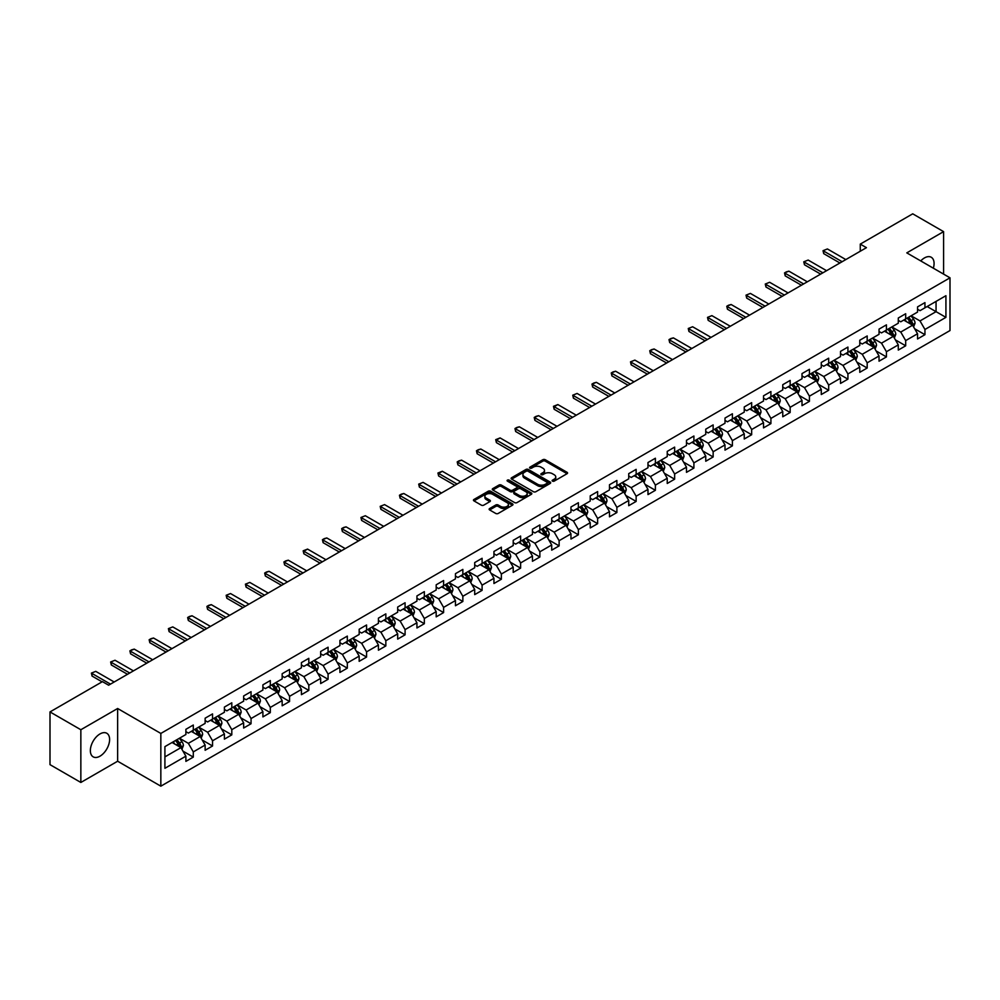 <?xml version="1.0" encoding="UTF-8"?>
<svg xmlns="http://www.w3.org/2000/svg" width="1000" height="1000" viewBox="0 0 1000 1000"><rect width="100%" height="100%" fill="white"/><g stroke="black" fill="none" stroke-linecap="round" stroke-linejoin="round"><path stroke-width="1.5" d="M552.487 481.138A1.2 0.688 0 0 0 554.188 481.138L567.062 473.7A1.713 0.988 0 0 0 567.562 473A1.713 0.988 0 0 0 567.062 472.312L545.25 459.712A1.713 0.988 0 0 0 542.825 459.712L529.95 467.15A1.2 0.688 0 0 0 531.65 468.125L533.312 467.163A5.487 3.162 0 0 1 541.075 467.163L542.888 468.212A5.487 3.162 0 0 1 544.5 470.45A5.487 3.162 0 0 1 542.888 472.688L541.225 473.65A1.2 0.688 0 0 0 542.925 474.637L544.587 473.675A5.487 3.162 0 0 1 552.337 473.675L554.15 474.725A5.487 3.162 0 0 1 555.763 476.962A5.487 3.162 0 0 1 554.15 479.2L552.487 480.163A1.2 0.688 0 0 0 552.487 481.138L552.487 480.163M99.987 756.175A13.613 7.862 120 0 0 108.875 744.175A13.613 7.862 120 0 0 106.788 733.263A13.613 7.862 120 0 0 99.987 733.938A13.613 7.862 120 0 0 91.088 745.938A13.613 7.862 120 0 0 93.175 756.85A13.613 7.862 120 0 0 99.987 756.175M933.337 268.2A13.613 7.862 120 0 0 931.263 257.262A13.613 7.862 120 0 0 924.45 257.938A13.613 7.862 120 0 0 920.75 260.925M489.65 508.537A1.713 0.988 0 0 0 489.137 509.237A1.713 0.988 0 0 0 489.65 509.938L495.763 513.462A1.713 0.988 0 0 0 498.188 513.462L512.475 505.213A1.713 0.988 0 0 0 512.987 504.513A1.713 0.988 0 0 0 512.475 503.812L490.675 491.225A1.713 0.988 0 0 0 488.25 491.225L473.95 499.475A1.713 0.988 0 0 0 473.45 500.175A1.713 0.988 0 0 0 473.95 500.875L481.35 505.15A1.713 0.988 0 0 0 483.762 505.15L489.888 501.613A1.713 0.988 0 0 0 490.387 500.913A1.713 0.988 0 0 0 489.888 500.213L486.225 498.1A4.588 2.65 0 0 1 484.875 496.225A4.588 2.65 0 0 1 487.713 493.787A4.588 2.65 0 0 1 492.7 494.363L507.062 502.65A4.588 2.65 0 0 1 508.4 504.513A4.588 2.65 0 0 1 505.575 506.962A4.588 2.65 0 0 1 500.575 506.388L498.188 505A1.713 0.988 0 0 0 495.763 505L489.65 508.537L489.65 509.938M117.638 708.5L80.85 729.737L50 711.925L50 764.65L80.85 782.463L117.638 761.225L160.837 786.175L160.837 733.438L117.638 708.5L117.638 761.225M943.587 274.113L943.587 231.637L906.8 252.875L950 277.812L160.837 733.438M943.587 231.637L912.725 213.825L860.275 244.112L860.275 251.238M50 711.925L102.45 681.637L108.625 685.2L866.438 247.675L860.275 244.112M533.438 491.712A1.713 0.988 0 0 0 535.862 491.712L550.163 483.462A1.713 0.988 0 0 0 550.662 482.762A1.713 0.988 0 0 0 550.163 482.062L528.35 469.475A1.713 0.988 0 0 0 525.925 469.475L511.637 477.725A1.713 0.988 0 0 0 511.125 478.425A1.713 0.988 0 0 0 511.637 479.125L533.438 491.712M507.938 481.4A1.2 0.688 0 0 1 509.15 481.562L509.15 480.138L531.325 492.938A1.713 0.988 0 0 1 531.825 493.638A1.713 0.988 0 0 1 531.325 494.338L517.025 502.587A1.713 0.988 0 0 1 514.6 502.587L492.8 490L498.913 486.5L498.913 485.075L492.8 488.6A1.713 0.988 0 0 0 492.287 489.3A1.713 0.988 0 0 0 492.8 490L492.8 488.6M498.913 486.5A1.713 0.988 0 0 1 501.337 486.5L501.337 485.075A1.713 0.988 0 0 0 498.913 485.075M501.337 485.075L510.175 490.175A1.713 0.988 0 0 0 512.6 490.175L516.663 487.837A1.713 0.988 0 0 0 517.163 487.137A1.713 0.988 0 0 0 516.663 486.438L507.45 481.125A1.2 0.688 0 0 1 509.15 480.138M160.837 786.175L950 330.55L950 277.812M182.987 751.15L193.3 757.1L193.3 751.9L205.138 745.05L205.138 750.263L212.55 745.987L212.55 740.775L224.4 733.938L224.4 739.137L231.8 734.862L231.8 729.663L243.65 722.825L243.65 728.025L251.05 723.75L251.05 718.55L262.9 711.712L262.9 716.912L270.312 712.638L270.312 707.425L282.162 700.588L282.162 705.788L289.562 701.513L289.562 696.312L301.413 689.475L301.413 694.675L308.812 690.4L308.812 685.2L320.662 678.363L320.662 683.562L328.075 679.287L328.075 674.087L339.925 667.237L339.925 672.438L347.325 668.162L347.325 662.962L359.175 656.125L359.175 661.325L366.575 657.05L366.575 651.85L378.425 645.013L378.425 650.212L385.838 645.938L385.838 640.738L397.688 633.888L397.688 639.1L405.087 634.825L405.087 629.612L416.938 622.775L416.938 627.975L424.338 623.7L424.338 618.5L436.188 611.663L436.188 616.862L443.6 612.587L443.6 607.388L455.45 600.55L455.45 605.75L462.85 601.475L462.85 596.275L474.7 589.425L474.7 594.625L482.1 590.35L482.1 585.15L493.95 578.312L493.95 583.513L501.362 579.237L501.362 574.038L513.212 567.2L513.212 572.4L520.612 568.125L520.612 562.925L532.463 556.075L532.463 561.287L539.862 557.013L539.862 551.8L551.712 544.963L551.712 550.163L559.125 545.887L559.125 540.688L570.962 533.85L570.962 539.05L578.375 534.775L578.375 529.575L590.225 522.737L590.225 527.938L597.625 523.663L597.625 518.45L609.475 511.613L609.475 516.812L616.888 512.537L616.888 507.337L628.725 500.5L628.725 505.7L636.138 501.425L636.138 496.225L647.987 489.387L647.987 494.588L655.387 490.312L655.387 485.112L667.237 478.263L667.237 483.462L674.638 479.188L674.638 473.988L686.488 467.15L686.488 472.35L693.9 468.075L693.9 462.875L705.75 456.037L705.75 461.238L713.15 456.962L713.15 451.763L725 444.913L725 450.125L732.4 445.85L732.4 440.637L744.25 433.8L744.25 439L751.663 434.725L751.663 429.525L763.512 422.688L763.512 427.887L770.913 423.612L770.913 418.413L782.763 411.575L782.763 416.775L790.163 412.5L790.163 407.3L802.013 400.45L802.013 405.65L809.425 401.375L809.425 396.175L821.275 389.338L821.275 394.538L828.675 390.262L828.675 385.062L840.525 378.225L840.525 383.425L847.925 379.15L847.925 373.95L859.775 367.1L859.775 372.312L867.188 368.025L867.188 362.825L879.038 355.988L879.038 361.188L886.438 356.912L886.438 351.712L898.288 344.875L898.288 350.075L905.688 345.8L905.688 340.6L917.537 333.75L917.537 338.963L924.95 334.688L924.95 329.475L945.925 317.362L945.925 295.7L936.05 301.4L936.05 311.663L945.925 317.362M193.3 757.1L185.888 761.375L185.888 756.175L164.913 768.288L164.913 746.625L185.888 734.513L185.888 729.312L193.3 725.025L193.3 730.238L205.138 723.388L205.138 718.188L212.55 713.913L212.55 719.112L224.4 712.275L224.4 707.075L231.8 702.8L231.8 708L243.65 701.162L243.65 695.962L251.05 691.688L251.05 696.888L262.9 690.05L262.9 684.837L270.312 680.562L270.312 685.763L282.162 678.925L282.162 673.725L289.562 669.45L289.562 674.65L301.413 667.812L301.413 662.613L308.812 658.337L308.812 663.538L320.662 656.7L320.662 651.488L328.075 647.212L328.075 652.425L339.925 645.575L339.925 640.375L347.325 636.1L347.325 641.3L359.175 634.462L359.175 629.263L366.575 624.987L366.575 630.188L378.425 623.35L378.425 618.15L385.838 613.875L385.838 619.075L397.688 612.225L397.688 607.025L405.087 602.75L405.087 607.95L416.938 601.112L416.938 595.913L424.338 591.638L424.338 596.838L436.188 590L436.188 584.8L443.6 580.525L443.6 585.725L455.45 578.888L455.45 573.675L462.85 569.4L462.85 574.612L474.7 567.762L474.7 562.562L482.1 558.288L482.1 563.488L493.95 556.65L493.95 551.45L501.362 547.175L501.362 552.375L513.212 545.538L513.212 540.337L520.612 536.05L520.612 541.263L532.463 534.412L532.463 529.212L539.862 524.938L539.862 530.138L551.712 523.3L551.712 518.1L559.125 513.825L559.125 519.025L570.962 512.188L570.962 506.987L578.375 502.713L578.375 507.912L590.225 501.062L590.225 495.863L597.625 491.587L597.625 496.788L609.475 489.95L609.475 484.75L616.888 480.475L616.888 485.675L628.725 478.837L628.725 473.638L636.138 469.363L636.138 474.562L647.987 467.725L647.987 462.512L655.387 458.237L655.387 463.45L667.237 456.6L667.237 451.4L674.638 447.125L674.638 452.325L686.488 445.487L686.488 440.288L693.9 436.012L693.9 441.213L705.75 434.375L705.75 429.175L713.15 424.9L713.15 430.1L725 423.25L725 418.05L732.4 413.775L732.4 418.975L744.25 412.137L744.25 406.938L751.663 402.663L751.663 407.863L763.512 401.025L763.512 395.825L770.913 391.55L770.913 396.75L782.763 389.913L782.763 384.7L790.163 380.425L790.163 385.637L802.013 378.787L802.013 373.587L809.425 369.312L809.425 374.513L821.275 367.675L821.275 362.475L828.675 358.2L828.675 363.4L840.525 356.562L840.525 351.362L847.925 347.075L847.925 352.287L859.775 345.438L859.775 340.238L867.188 335.962L867.188 341.163L879.038 334.325L879.038 329.125L886.438 324.85L886.438 330.05L898.288 323.212L898.288 318.012L905.688 313.738L905.688 318.938L917.537 312.087L917.537 306.887L924.95 302.613L924.95 307.812L945.925 295.7M191.325 731.375L200.2 736.5L188.363 743.35L179.475 738.213M185.888 731.663L188.363 733.088L193.3 730.238M188.363 743.35L193.3 751.9M200.2 736.5L205.138 745.05M210.575 720.263L219.462 725.387L207.613 732.225L198.725 727.1M205.138 720.537L207.613 721.963L212.55 719.112M207.613 732.225L212.55 740.775M219.462 725.387L224.4 733.938M229.825 709.137L238.713 714.275L226.863 721.112L217.975 715.987M224.4 709.425L226.863 710.85L231.8 708M226.863 721.112L231.8 729.663M238.713 714.275L243.65 722.825M249.075 698.025L257.962 703.15L246.125 710L237.237 704.862M243.65 698.312L246.125 699.737L251.05 696.888M246.125 710L251.05 718.55M257.962 703.15L262.9 711.712M268.337 686.912L277.225 692.038L265.375 698.875L256.488 693.75M262.9 687.188L265.375 688.612L270.312 685.763M265.375 698.875L270.312 707.425M277.225 692.038L282.162 700.588M287.587 675.788L296.475 680.925L284.625 687.763L275.738 682.638M282.162 676.075L284.625 677.5L289.562 674.65M284.625 687.763L289.562 696.312M296.475 680.925L301.413 689.475M306.837 664.675L315.725 669.812L303.875 676.65L295 671.513M301.413 664.963L303.875 666.388L308.812 663.538M303.875 676.65L308.812 685.2M315.725 669.812L320.662 678.363M326.1 653.562L334.988 658.688L323.137 665.537L314.25 660.4M320.662 653.85L323.137 655.275L328.075 652.425M323.137 665.537L328.075 674.087M334.988 658.688L339.925 667.237M345.35 642.45L354.237 647.575L342.388 654.412L333.5 649.287M339.925 642.725L342.388 644.15L347.325 641.3M342.388 654.412L347.325 662.962M354.237 647.575L359.175 656.125M364.6 631.325L373.488 636.462L361.637 643.3L352.75 638.162M359.175 631.613L361.637 633.038L366.575 630.188M361.637 643.3L366.575 651.85M373.488 636.462L378.425 645.013M383.862 620.212L392.75 625.337L380.9 632.188L372.013 627.05M378.425 620.5L380.9 621.925L385.838 619.075M380.9 632.188L385.838 640.738M392.75 625.337L397.688 633.888M403.113 609.1L412 614.225L400.15 621.062L391.262 615.938M397.688 609.375L400.15 610.8L405.087 607.95M400.15 621.062L405.087 629.612M412 614.225L416.938 622.775M422.362 597.975L431.25 603.112L419.4 609.95L410.513 604.825M416.938 598.263L419.4 599.688L424.338 596.838M419.4 609.95L424.338 618.5M431.25 603.112L436.188 611.663M441.625 586.862L450.513 591.987L438.663 598.837L429.775 593.7M436.188 587.15L438.663 588.575L443.6 585.725M438.663 598.837L443.6 607.388M450.513 591.987L455.45 600.55M460.875 575.75L469.762 580.875L457.912 587.712L449.025 582.587M455.45 576.038L457.912 577.463L462.85 574.612M457.912 587.712L462.85 596.275M469.762 580.875L474.7 589.425M480.125 564.625L489.012 569.763L477.163 576.6L468.275 571.475M474.7 564.913L477.163 566.337L482.1 563.488M477.163 576.6L482.1 585.15M489.012 569.763L493.95 578.312M499.387 553.513L508.275 558.65L496.425 565.487L487.537 560.35M493.95 553.8L496.425 555.225L501.362 552.375M496.425 565.487L501.362 574.038M508.275 558.65L513.212 567.2M518.638 542.4L527.525 547.525L515.675 554.375L506.788 549.237M513.212 542.688L515.675 544.113L520.612 541.263M515.675 554.375L520.612 562.925M527.525 547.525L532.463 556.075M537.888 531.287L546.775 536.413L534.925 543.25L526.038 538.125M532.463 531.562L534.925 532.987L539.862 530.138M534.925 543.25L539.862 551.8M546.775 536.413L551.712 544.963M557.15 520.163L566.038 525.3L554.188 532.137L545.3 527.013M551.712 520.45L554.188 521.875L559.125 519.025M554.188 532.137L559.125 540.688M566.038 525.3L570.962 533.85M576.4 509.05L585.288 514.175L573.438 521.025L564.55 515.887M570.962 509.338L573.438 510.763L578.375 507.912M573.438 521.025L578.375 529.575M585.288 514.175L590.225 522.737M595.65 497.938L604.538 503.062L592.688 509.9L583.8 504.775M590.225 498.212L592.688 499.637L597.625 496.788M592.688 509.9L597.625 518.45M604.538 503.062L609.475 511.613M614.913 486.812L623.787 491.95L611.95 498.787L603.062 493.663M609.475 487.1L611.95 488.525L616.888 485.675M611.95 498.787L616.888 507.337M623.787 491.95L628.725 500.5M634.163 475.7L643.05 480.838L631.2 487.675L622.312 482.537M628.725 475.988L631.2 477.413L636.138 474.562M631.2 487.675L636.138 496.225M643.05 480.838L647.987 489.387M653.413 464.588L662.3 469.712L650.45 476.562L641.562 471.425M647.987 464.875L650.45 466.3L655.387 463.45M650.45 476.562L655.387 485.112M662.3 469.712L667.237 478.263M672.663 453.475L681.55 458.6L669.712 465.438L660.825 460.312M667.237 453.75L669.712 455.175L674.638 452.325M669.712 465.438L674.638 473.988M681.55 458.6L686.488 467.15M691.925 442.35L700.812 447.488L688.962 454.325L680.075 449.188M686.488 442.638L688.962 444.062L693.9 441.213M688.962 454.325L693.9 462.875M700.812 447.488L705.75 456.037M711.175 431.238L720.062 436.362L708.213 443.212L699.325 438.075M705.75 431.525L708.213 432.95L713.15 430.1M708.213 443.212L713.15 451.763M720.062 436.362L725 444.913M730.425 420.125L739.312 425.25L727.463 432.088L718.587 426.962M725 420.4L727.463 421.825L732.4 418.975M727.463 432.088L732.4 440.637M739.312 425.25L744.25 433.8M749.688 409L758.575 414.137L746.725 420.975L737.837 415.85M744.25 409.288L746.725 410.712L751.663 407.863M746.725 420.975L751.663 429.525M758.575 414.137L763.512 422.688M768.938 397.887L777.825 403.013L765.975 409.862L757.087 404.725M763.512 398.175L765.975 399.6L770.913 396.75M765.975 409.862L770.913 418.413M777.825 403.013L782.763 411.575M788.188 386.775L797.075 391.9L785.225 398.738L776.338 393.612M782.763 387.062L785.225 388.488L790.163 385.637M785.225 398.738L790.163 407.3M797.075 391.9L802.013 400.45M807.45 375.65L816.338 380.788L804.488 387.625L795.6 382.5M802.013 375.938L804.488 377.362L809.425 374.513M804.488 387.625L809.425 396.175M816.338 380.788L821.275 389.338M826.7 364.538L835.588 369.675L823.737 376.512L814.85 371.375M821.275 364.825L823.737 366.25L828.675 363.4M823.737 376.512L828.675 385.062M835.588 369.675L840.525 378.225M845.95 353.425L854.837 358.55L842.987 365.4L834.1 360.262M840.525 353.713L842.987 355.138L847.925 352.287M842.987 365.4L847.925 373.95M854.837 358.55L859.775 367.1M865.212 342.312L874.1 347.438L862.25 354.275L853.363 349.15M859.775 342.587L862.25 344.012L867.188 341.163M862.25 354.275L867.188 362.825M874.1 347.438L879.038 355.988M884.463 331.188L893.35 336.325L881.5 343.162L872.613 338.038M879.038 331.475L881.5 332.9L886.438 330.05M881.5 343.162L886.438 351.712M893.35 336.325L898.288 344.875M903.713 320.075L912.6 325.2L900.75 332.05L891.862 326.912M898.288 320.363L900.75 321.788L905.688 318.938M900.75 332.05L905.688 340.6M912.6 325.2L917.537 333.75M927.163 306.537L936.05 311.663L920.013 320.925L911.125 315.8M917.537 309.237L920.013 310.663L924.95 307.812M920.013 320.925L924.95 329.475M80.85 729.737L80.85 782.463M164.913 756.888L180.95 747.625L172.062 742.487M180.95 747.625L185.888 756.175M914.638 328.738L924.95 334.688M895.387 339.85L905.688 345.8M876.137 350.962L886.438 356.912M856.875 362.088L867.188 368.025M837.625 373.2L847.925 379.15M818.375 384.312L828.675 390.262M799.112 395.425L809.425 401.375M779.862 406.55L790.163 412.5M760.612 417.663L770.913 423.612M741.35 428.775L751.663 434.725M722.1 439.9L732.4 445.85M702.85 451.012L713.15 456.962M683.587 462.125L693.9 468.075M664.338 473.237L674.638 479.188M645.088 484.363L655.387 490.312M625.825 495.475L636.138 501.425M606.575 506.587L616.888 512.537M587.325 517.712L597.625 523.663M568.062 528.825L578.375 534.775M548.812 539.938L559.125 545.887M529.562 551.062L539.862 557.013M510.3 562.175L520.612 568.125M491.05 573.288L501.362 579.237M471.8 584.4L482.1 590.35M452.55 595.525L462.85 601.475M433.288 606.638L443.6 612.587M414.038 617.75L424.338 623.7M394.787 628.875L405.087 634.825M375.525 639.987L385.838 645.938M356.275 651.1L366.575 657.05M337.025 662.212L347.325 668.162M317.762 673.337L328.075 679.287M298.512 684.45L308.812 690.4M279.262 695.562L289.562 701.513M260 706.688L270.312 712.638M240.75 717.8L251.05 723.75M221.5 728.913L231.8 734.862M202.237 740.037L212.55 745.987M552.962 481.312L554.15 480.625A5.487 3.162 0 0 0 555.763 478.387L555.763 476.962M544.5 470.45L544.5 471.875A5.487 3.162 0 0 1 542.888 474.113L541.7 474.8M567.062 472.312L567.062 473.7L545.25 461.138A1.713 0.988 0 0 0 542.825 461.138L530.438 468.3M550.138 483.475L528.35 470.9A1.713 0.988 0 0 0 525.925 470.9L511.65 479.137L511.637 477.725M547.125 483.25A1.2 0.688 0 0 0 547.125 482.275L527.987 471.225A1.2 0.688 0 0 0 526.287 471.225L524.538 472.238A5.487 3.162 0 0 0 522.925 474.475A5.487 3.162 0 0 0 524.538 476.712L537.612 484.263A5.487 3.162 0 0 0 545.375 484.263L547.125 483.25L547.125 484.675A1.2 0.688 0 0 0 547.475 484.188L547.475 482.762M522.925 474.475L522.925 475.9A5.487 3.162 0 0 0 524.538 478.137L524.538 476.712M547.125 484.675L545.375 485.688A5.487 3.162 0 0 1 537.612 485.688L524.538 478.137M501.337 486.5L510.175 491.6A1.713 0.988 0 0 0 512.6 491.6L516.663 489.263A1.713 0.988 0 0 0 517.163 488.562L517.163 487.137M509.15 481.562L531.3 494.35M519.35 495.475A4.588 2.65 0 0 0 524.35 496.05A4.588 2.65 0 0 0 527.175 493.6A4.588 2.65 0 0 0 525.837 491.737L520.775 488.812A1.713 0.988 0 0 0 518.35 488.812L514.3 491.163A1.713 0.988 0 0 0 513.8 491.85A1.713 0.988 0 0 0 514.3 492.55L519.35 495.475L519.35 496.9A4.588 2.65 0 0 0 524.35 497.475A4.588 2.65 0 0 0 527.175 495.025L527.175 493.6M513.8 491.85L513.8 493.275A1.713 0.988 0 0 0 514.3 493.975L514.3 492.55M519.35 496.9L514.3 493.975M508.4 504.513L508.4 505.938A4.588 2.65 0 0 1 505.575 508.387A4.588 2.65 0 0 1 500.575 507.812L498.188 506.425A1.713 0.988 0 0 0 495.763 506.425L489.663 509.95M484.875 496.225L484.875 497.65A4.588 2.65 0 0 0 486.225 499.525L486.225 498.1M489.888 500.213L489.888 501.613L486.225 499.525M512.463 505.225L490.675 492.65A1.713 0.988 0 0 0 488.25 492.65L473.975 500.887M913.575 326.9L915.05 323.2A4.625 2.675 -120 0 0 913.575 319.262L911.025 315.863M906.587 321.725L904.85 319.425M907.2 318.062L909.75 321.463A4.625 2.675 60 0 1 911.062 324.25L912.55 323.387A4.625 2.675 -120 0 0 911.225 320.613L908.675 317.213M907.525 317.875L910.35 321.65A2.362 1.363 60 0 1 910.775 322.362L912.55 323.387M842.125 261.712L823.713 251.088L823.713 253.65L823.037 250.688L827.412 248.95L845.825 259.575M839.912 263L823.713 253.65M827.412 248.95L823.037 250.688M894.325 338.013L895.788 334.312A4.625 2.675 -120 0 0 894.312 330.375L891.762 326.975M887.325 332.85L885.6 330.538M887.938 329.188L890.487 332.587A4.625 2.675 60 0 1 891.812 335.363L893.3 334.513A4.625 2.675 -120 0 0 891.975 331.725L889.425 328.325M888.263 329L891.087 332.762A2.362 1.363 60 0 1 891.525 333.488L893.3 334.513M875.075 349.125L876.538 345.425A4.625 2.675 -120 0 0 875.062 341.488L872.513 338.088M868.075 343.963L866.338 341.65M868.688 340.3L871.237 343.7A4.625 2.675 60 0 1 872.562 346.475L874.038 345.625A4.625 2.675 -120 0 0 872.712 342.837L870.175 339.438M869.013 340.112L871.838 343.888A2.362 1.363 60 0 1 872.262 344.6L874.038 345.625M822.875 272.825L804.463 262.2L804.463 264.762L803.775 261.812L808.162 260.062L826.575 270.688M820.65 274.113L804.463 264.762M808.162 260.062L803.775 261.812M803.625 283.95L785.2 273.312L785.2 275.875L784.525 272.925L786.375 271.85L788.913 271.175L807.325 281.812M801.4 285.225L785.2 275.875M788.913 271.175L784.525 272.925M855.812 360.238L857.288 356.55A4.625 2.675 -120 0 0 855.812 352.6L853.263 349.2M848.825 355.075L847.087 352.762M849.438 351.413L851.988 354.812A4.625 2.675 60 0 1 853.3 357.6L854.788 356.737A4.625 2.675 -120 0 0 853.462 353.963L850.913 350.562M849.762 351.225L852.588 355A2.362 1.363 60 0 1 853.012 355.712L854.788 356.737M836.562 371.362L838.025 367.663A4.625 2.675 -120 0 0 836.55 363.725L834.013 360.325M829.562 366.2L827.837 363.888M830.175 362.525L832.725 365.925A4.625 2.675 60 0 1 834.05 368.713L835.537 367.863A4.625 2.675 -120 0 0 834.212 365.075L831.663 361.675M830.5 362.35L833.325 366.112A2.362 1.363 60 0 1 833.763 366.838L835.537 367.863M817.312 382.475L818.775 378.775A4.625 2.675 -120 0 0 817.3 374.837L814.75 371.438M810.312 377.312L808.587 375M810.925 373.65L813.475 377.05A4.625 2.675 60 0 1 814.8 379.825L816.275 378.975A4.625 2.675 -120 0 0 814.95 376.188L812.412 372.788M811.25 373.462L814.075 377.238A2.362 1.363 60 0 1 814.5 377.95L816.275 378.975M784.362 295.062L765.95 284.438L765.95 287L765.275 284.037L769.65 282.288L788.075 292.925M782.15 296.35L765.95 287M769.65 282.288L765.275 284.037M765.113 306.175L746.7 295.55L746.7 298.113L746.025 295.15L750.4 293.412L768.812 304.037M762.887 307.462L746.7 298.113M750.4 293.412L746.025 295.15M745.863 317.3L727.45 306.663L727.45 309.225L726.762 306.275L728.612 305.2L731.15 304.525L749.562 315.163M743.637 318.575L727.45 309.225M731.15 304.525L726.762 306.275M798.05 393.587L799.525 389.888A4.625 2.675 -120 0 0 798.05 385.95L795.5 382.55M791.062 388.425L789.325 386.112M791.675 384.762L794.225 388.162A4.625 2.675 60 0 1 795.55 390.95L797.025 390.087A4.625 2.675 -120 0 0 795.7 387.312L793.15 383.913M792 384.575L794.825 388.35A2.362 1.363 60 0 1 795.25 389.062L797.025 390.087M726.6 328.413L708.188 317.775L708.188 320.35L707.513 317.387L711.888 315.637L730.312 326.275M724.388 329.7L708.188 320.35M711.888 315.637L707.513 317.387M778.8 404.712L780.263 401.012A4.625 2.675 -120 0 0 778.787 397.075L776.25 393.675M771.8 399.538L770.075 397.238M772.412 395.875L774.963 399.275A4.625 2.675 60 0 1 776.287 402.062L777.775 401.2A4.625 2.675 -120 0 0 776.45 398.425L773.9 395.025M772.738 395.688L775.562 399.462A2.362 1.363 60 0 1 776 400.175L777.775 401.2M707.35 339.525L688.938 328.9L688.938 331.463L688.263 328.5L692.638 326.763L711.05 337.388M705.125 340.812L688.938 331.463M692.638 326.763L688.263 328.5M759.55 415.825L761.012 412.125A4.625 2.675 -120 0 0 759.538 408.188L756.988 404.787M752.55 410.662L750.825 408.35M753.162 407L755.713 410.4A4.625 2.675 60 0 1 757.038 413.175L758.512 412.325A4.625 2.675 -120 0 0 757.188 409.538L754.65 406.138M753.487 406.812L756.312 410.575A2.362 1.363 60 0 1 756.737 411.3L758.512 412.325M688.1 350.65L669.688 340.012L669.688 342.575L669 339.625L670.85 338.55L673.388 337.875L691.8 348.5M685.875 351.925L669.688 342.575M673.388 337.875L669 339.625M740.288 426.938L741.762 423.237A4.625 2.675 -120 0 0 740.288 419.3L737.738 415.9M733.3 421.775L731.562 419.462M733.913 418.113L736.462 421.512A4.625 2.675 60 0 1 737.788 424.288L739.262 423.438A4.625 2.675 -120 0 0 737.938 420.662L735.387 417.25M734.237 417.925L737.062 421.7A2.362 1.363 60 0 1 737.487 422.413L739.262 423.438M668.838 361.763L650.425 351.125L650.425 353.7L649.75 350.737L651.6 349.663L654.125 348.988L672.55 359.625M666.625 363.038L650.425 353.7M654.125 348.988L649.75 350.737M721.038 438.05L722.513 434.363A4.625 2.675 -120 0 0 721.025 430.412L718.487 427.013M714.038 432.887L712.312 430.575M714.663 429.225L717.2 432.625A4.625 2.675 60 0 1 718.525 435.412L720.013 434.55A4.625 2.675 -120 0 0 718.688 431.775L716.137 428.375M714.975 429.038L717.8 432.812A2.362 1.363 60 0 1 718.238 433.525L720.013 434.55M649.587 372.875L631.175 362.25L631.175 364.812L630.5 361.85L634.875 360.112L653.288 370.737M647.362 374.162L631.175 364.812M634.875 360.112L630.5 361.85M701.787 449.175L703.25 445.475A4.625 2.675 -120 0 0 701.775 441.538L699.225 438.137M694.788 444.012L693.062 441.7M695.4 440.337L697.95 443.75A4.625 2.675 60 0 1 699.275 446.525L700.75 445.675A4.625 2.675 -120 0 0 699.438 442.887L696.888 439.487M695.725 440.163L698.55 443.925A2.362 1.363 60 0 1 698.975 444.65L700.75 445.675M630.337 383.988L611.925 373.363L611.925 375.925L611.237 372.975L613.088 371.9L615.625 371.225L634.038 381.85M628.112 385.275L611.925 375.925M615.625 371.225L611.237 372.975M682.525 460.288L684 456.587A4.625 2.675 -120 0 0 682.525 452.65L679.975 449.25M675.537 455.125L673.8 452.812M676.15 451.463L678.7 454.862A4.625 2.675 60 0 1 680.025 457.638L681.5 456.788A4.625 2.675 -120 0 0 680.175 454L677.625 450.6M676.475 451.275L679.3 455.05A2.362 1.363 60 0 1 679.725 455.763L681.5 456.788M611.075 395.112L592.663 384.475L592.663 387.038L591.987 384.087L593.837 383.013L596.362 382.337L614.788 392.975M608.862 396.388L592.663 387.038M596.362 382.337L591.987 384.087M663.275 471.4L664.75 467.7A4.625 2.675 -120 0 0 663.263 463.762L660.725 460.363M656.275 466.238L654.55 463.925M656.9 462.575L659.438 465.975A4.625 2.675 60 0 1 660.763 468.762L662.25 467.9A4.625 2.675 -120 0 0 660.925 465.125L658.375 461.725M657.212 462.388L660.037 466.163A2.362 1.363 60 0 1 660.475 466.875L662.25 467.9M591.825 406.225L573.413 395.588L573.413 398.162L572.737 395.2L577.112 393.45L595.525 404.087M589.6 407.512L573.413 398.162M577.112 393.45L572.737 395.2M644.025 482.525L645.487 478.825A4.625 2.675 -120 0 0 644.013 474.888L641.462 471.488M637.025 477.35L635.3 475.05M637.638 473.688L640.188 477.088A4.625 2.675 60 0 1 641.513 479.875L642.987 479.025A4.625 2.675 -120 0 0 641.675 476.238L639.125 472.837M637.962 473.5L640.788 477.275A2.362 1.363 60 0 1 641.213 478L642.987 479.025M572.575 417.337L554.163 406.712L554.163 409.275L553.475 406.312L557.863 404.575L576.275 415.2M570.35 418.625L554.163 409.275M557.863 404.575L554.163 406.712L553.475 406.312M624.763 493.638L626.237 489.938A4.625 2.675 -120 0 0 624.763 486L622.212 482.6M617.775 488.475L616.038 486.163M618.387 484.812L620.938 488.212A4.625 2.675 60 0 1 622.263 490.988L623.737 490.138A4.625 2.675 -120 0 0 622.413 487.35L619.862 483.95M618.713 484.625L621.538 488.4A2.362 1.363 60 0 1 621.962 489.113L623.737 490.138M553.312 428.462L534.9 417.825L534.9 420.387L534.225 417.438L536.075 416.362L538.612 415.688L557.025 426.325M551.1 429.738L534.9 420.387M538.612 415.688L534.225 417.438M605.513 504.75L606.987 501.05A4.625 2.675 -120 0 0 605.513 497.113L602.962 493.713M598.513 499.588L596.788 497.275M599.138 495.925L601.675 499.325A4.625 2.675 60 0 1 603 502.113L604.487 501.25A4.625 2.675 -120 0 0 603.162 498.475L600.612 495.075M599.45 495.737L602.275 499.513A2.362 1.363 60 0 1 602.712 500.225L604.487 501.25M534.062 439.575L515.65 428.938L515.65 431.512L514.975 428.55L516.825 427.475L519.35 426.8L537.762 437.438M531.838 440.85L515.65 431.512M519.35 426.8L514.975 428.55M586.263 515.875L587.725 512.175A4.625 2.675 -120 0 0 586.25 508.237L583.7 504.837M579.263 510.7L577.537 508.4M579.875 507.038L582.425 510.438A4.625 2.675 60 0 1 583.75 513.225L585.237 512.362A4.625 2.675 -120 0 0 583.913 509.588L581.362 506.188M580.2 506.85L583.025 510.625A2.362 1.363 60 0 1 583.45 511.337L585.237 512.362M514.812 450.688L496.4 440.062L496.4 442.625L495.712 439.663L500.1 437.925L518.513 448.55M512.587 451.975L496.4 442.625M500.1 437.925L496.4 440.062L495.712 439.663M567.013 526.987L568.475 523.288A4.625 2.675 -120 0 0 567 519.35L564.45 515.95M560.013 521.825L558.275 519.513M560.625 518.162L563.175 521.562A4.625 2.675 60 0 1 564.5 524.338L565.975 523.488A4.625 2.675 -120 0 0 564.65 520.7L562.1 517.3M560.95 517.975L563.775 521.737A2.362 1.363 60 0 1 564.2 522.463L565.975 523.488M495.562 461.8L477.137 451.175L477.137 453.738L476.463 450.788L478.312 449.712L480.85 449.038L499.263 459.663M493.338 463.088L477.137 453.738M480.85 449.038L476.463 450.788M547.75 538.1L549.225 534.4A4.625 2.675 -120 0 0 547.75 530.462L545.2 527.062M540.763 532.938L539.025 530.625M541.375 529.275L543.913 532.675A4.625 2.675 60 0 1 545.237 535.45L546.725 534.6A4.625 2.675 -120 0 0 545.4 531.812L542.85 528.413M541.688 529.087L544.525 532.863A2.362 1.363 60 0 1 544.95 533.575L546.725 534.6M476.3 472.925L457.887 462.287L457.887 464.85L457.212 461.9L459.062 460.825L461.587 460.15L480 470.788M474.075 474.2L457.887 464.85M461.587 460.15L457.212 461.9M528.5 549.212L529.963 545.525A4.625 2.675 -120 0 0 528.488 541.575L525.938 538.175M521.5 544.05L519.775 541.737M522.112 540.388L524.663 543.787A4.625 2.675 60 0 1 525.988 546.575L527.475 545.712A4.625 2.675 -120 0 0 526.15 542.938L523.6 539.538M522.438 540.2L525.262 543.975A2.362 1.363 60 0 1 525.688 544.688L527.475 545.712M457.05 484.038L438.638 473.413L438.638 475.975L437.95 473.013L442.337 471.262L460.75 481.9M454.825 485.325L438.638 475.975M442.337 471.262L438.638 473.413L437.95 473.013M509.25 560.337L510.712 556.638A4.625 2.675 -120 0 0 509.237 552.7L506.688 549.3M502.25 555.175L500.513 552.863M502.863 551.5L505.412 554.9A4.625 2.675 60 0 1 506.737 557.688L508.212 556.838A4.625 2.675 -120 0 0 506.887 554.05L504.35 550.65M503.188 551.325L506.012 555.087A2.362 1.363 60 0 1 506.438 555.812L508.212 556.838M437.8 495.15L419.375 484.525L419.375 487.088L418.7 484.125L423.088 482.388L441.5 493.013M435.575 496.438L419.375 487.088M423.088 482.388L418.7 484.125M489.988 571.45L491.463 567.75A4.625 2.675 -120 0 0 489.988 563.812L487.438 560.413M483 566.287L481.262 563.975M483.612 562.625L486.163 566.025A4.625 2.675 60 0 1 487.475 568.8L488.963 567.95A4.625 2.675 -120 0 0 487.638 565.163L485.087 561.763M483.938 562.438L486.763 566.213A2.362 1.363 60 0 1 487.188 566.925L488.963 567.95M418.537 506.275L400.125 495.637L400.125 498.2L399.45 495.25L401.3 494.175L403.825 493.5L422.238 504.137M416.325 507.55L400.125 498.2M403.825 493.5L399.45 495.25M470.737 582.562L472.2 578.862A4.625 2.675 -120 0 0 470.725 574.925L468.175 571.525M463.738 577.4L462.013 575.087M464.35 573.737L466.9 577.137A4.625 2.675 60 0 1 468.225 579.925L469.712 579.062A4.625 2.675 -120 0 0 468.387 576.287L465.838 572.888M464.675 573.55L467.5 577.325A2.362 1.363 60 0 1 467.938 578.038L469.712 579.062M399.288 517.388L380.875 506.75L380.875 509.325L380.188 506.362L384.575 504.613L402.987 515.25M397.062 518.675L380.875 509.325M384.575 504.613L380.188 506.362M451.488 593.688L452.95 589.987A4.625 2.675 -120 0 0 451.475 586.05L448.925 582.65M444.487 588.513L442.75 586.213M445.1 584.85L447.65 588.25A4.625 2.675 60 0 1 448.975 591.038L450.45 590.175A4.625 2.675 -120 0 0 449.125 587.4L446.587 584M445.425 584.663L448.25 588.438A2.362 1.363 60 0 1 448.675 589.15L450.45 590.175M380.037 528.5L361.613 517.875L361.613 520.438L360.938 517.475L365.325 515.737L383.738 526.362M377.812 529.788L361.613 520.438M365.325 515.737L360.938 517.475M432.225 604.8L433.7 601.1A4.625 2.675 -120 0 0 432.225 597.163L429.675 593.763M425.238 599.637L423.5 597.325M425.85 595.975L428.4 599.375A4.625 2.675 60 0 1 429.712 602.15L431.2 601.3A4.625 2.675 -120 0 0 429.875 598.513L427.325 595.112M426.175 595.788L429 599.55A2.362 1.363 60 0 1 429.425 600.275L431.2 601.3M360.775 539.625L342.362 528.987L342.362 531.55L341.688 528.6L343.537 527.525L346.062 526.85L364.487 537.475M358.562 540.9L342.362 531.55M346.062 526.85L341.688 528.6M412.975 615.913L414.438 612.212A4.625 2.675 -120 0 0 412.962 608.275L410.425 604.875M405.975 610.75L404.25 608.438M406.587 607.087L409.137 610.487A4.625 2.675 60 0 1 410.462 613.263L411.95 612.413A4.625 2.675 -120 0 0 410.625 609.637L408.075 606.225M406.912 606.9L409.738 610.675A2.362 1.363 60 0 1 410.175 611.388L411.95 612.413M341.525 550.737L323.113 540.1L323.113 542.675L322.438 539.712L324.288 538.638L326.812 537.962L345.225 548.6M339.3 552.013L323.113 542.675M326.812 537.962L322.438 539.712M393.725 627.025L395.188 623.337A4.625 2.675 -120 0 0 393.713 619.388L391.163 615.988M386.725 621.862L385 619.55M387.337 618.2L389.888 621.6A4.625 2.675 60 0 1 391.213 624.388L392.688 623.525A4.625 2.675 -120 0 0 391.362 620.75L388.825 617.35M387.663 618.013L390.487 621.788A2.362 1.363 60 0 1 390.913 622.5L392.688 623.525M322.275 561.85L303.863 551.225L303.863 553.787L303.175 550.825L307.562 549.087L325.975 559.712M320.05 563.138L303.863 553.787M307.562 549.087L303.863 551.225L303.175 550.825M374.462 638.15L375.938 634.45A4.625 2.675 -120 0 0 374.462 630.513L371.912 627.112M367.475 632.987L365.737 630.675M368.088 629.312L370.637 632.725A4.625 2.675 60 0 1 371.962 635.5L373.438 634.65A4.625 2.675 -120 0 0 372.113 631.862L369.562 628.462M368.413 629.138L371.238 632.9A2.362 1.363 60 0 1 371.662 633.625L373.438 634.65M303.012 572.962L284.6 562.337L284.6 564.9L283.925 561.95L285.775 560.875L288.3 560.2L306.725 570.825M300.8 574.25L284.6 564.9M288.3 560.2L283.925 561.95M355.213 649.262L356.675 645.562A4.625 2.675 -120 0 0 355.2 641.625L352.663 638.225M348.212 644.1L346.488 641.787M348.825 640.438L351.375 643.838A4.625 2.675 60 0 1 352.7 646.612L354.188 645.763A4.625 2.675 -120 0 0 352.863 642.975L350.312 639.575M349.15 640.25L351.975 644.025A2.362 1.363 60 0 1 352.413 644.737L354.188 645.763M283.762 584.087L265.35 573.45L265.35 576.013L264.675 573.062L266.525 571.987L269.05 571.312L287.462 581.95M281.537 585.363L265.35 576.013M269.05 571.312L264.675 573.062M335.962 660.375L337.425 656.675A4.625 2.675 -120 0 0 335.95 652.738L333.4 649.338M328.963 655.212L327.238 652.9M329.575 651.55L332.125 654.95A4.625 2.675 60 0 1 333.45 657.738L334.925 656.875A4.625 2.675 -120 0 0 333.6 654.1L331.062 650.7M329.9 651.363L332.725 655.138A2.362 1.363 60 0 1 333.15 655.85L334.925 656.875M264.513 595.2L246.1 584.562L246.1 587.137L245.413 584.175L249.8 582.425L268.212 593.062M262.288 596.487L246.1 587.137M249.8 582.425L245.413 584.175M316.7 671.5L318.175 667.8A4.625 2.675 -120 0 0 316.7 663.863L314.15 660.462M309.713 666.325L307.975 664.025M310.325 662.663L312.875 666.062A4.625 2.675 60 0 1 314.2 668.85L315.675 668A4.625 2.675 -120 0 0 314.35 665.212L311.8 661.812M310.65 662.475L313.475 666.25A2.362 1.363 60 0 1 313.9 666.975L315.675 668M245.25 606.312L226.838 595.688L226.838 598.25L226.163 595.288L230.538 593.55L248.962 604.175M243.038 607.6L226.838 598.25M230.538 593.55L226.163 595.288M297.45 682.613L298.925 678.913A4.625 2.675 -120 0 0 297.438 674.975L294.9 671.575M290.45 677.45L288.725 675.138M291.075 673.787L293.612 677.188A4.625 2.675 60 0 1 294.938 679.963L296.425 679.112A4.625 2.675 -120 0 0 295.1 676.325L292.55 672.925M291.388 673.6L294.212 677.375A2.362 1.363 60 0 1 294.65 678.088L296.425 679.112M226 617.438L207.587 606.8L207.587 609.362L206.912 606.413L208.762 605.337L211.287 604.663L229.7 615.3M223.775 618.713L207.587 609.362M211.287 604.663L206.912 606.413M278.2 693.725L279.662 690.025A4.625 2.675 -120 0 0 278.188 686.087L275.637 682.688M271.2 688.562L269.475 686.25M271.812 684.9L274.363 688.3A4.625 2.675 60 0 1 275.688 691.087L277.162 690.225A4.625 2.675 -120 0 0 275.85 687.45L273.3 684.05M272.137 684.712L274.962 688.487A2.362 1.363 60 0 1 275.387 689.2L277.162 690.225M206.75 628.55L188.337 617.913L188.337 620.487L187.65 617.525L189.5 616.45L192.037 615.775L210.45 626.413M204.525 629.825L188.337 620.487M192.037 615.775L187.65 617.525M258.938 704.85L260.413 701.15A4.625 2.675 -120 0 0 258.938 697.212L256.388 693.812M251.95 699.675L250.212 697.375M252.562 696.012L255.113 699.412A4.625 2.675 60 0 1 256.438 702.2L257.913 701.338A4.625 2.675 -120 0 0 256.588 698.562L254.037 695.163M252.887 695.825L255.712 699.6A2.362 1.363 60 0 1 256.137 700.312L257.913 701.338M187.488 639.663L169.075 629.038L169.075 631.6L168.4 628.638L172.775 626.9L191.2 637.525M185.275 640.95L169.075 631.6M172.775 626.9L168.4 628.638M239.688 715.962L241.163 712.262A4.625 2.675 -120 0 0 239.675 708.325L237.138 704.925M232.688 710.8L230.963 708.487M233.312 707.138L235.85 710.537A4.625 2.675 60 0 1 237.175 713.312L238.663 712.463A4.625 2.675 -120 0 0 237.338 709.675L234.788 706.275M233.625 706.95L236.45 710.713A2.362 1.363 60 0 1 236.887 711.438L238.663 712.463M168.238 650.775L149.825 640.15L149.825 642.712L149.15 639.763L151 638.688L153.525 638.013L171.938 648.637M166.012 652.062L149.825 642.712M153.525 638.013L149.15 639.763M220.438 727.075L221.9 723.375A4.625 2.675 -120 0 0 220.425 719.438L217.875 716.038M213.438 721.912L211.713 719.6M214.05 718.25L216.6 721.65A4.625 2.675 60 0 1 217.925 724.425L219.4 723.575A4.625 2.675 -120 0 0 218.088 720.788L215.538 717.387M214.375 718.062L217.2 721.838A2.362 1.363 60 0 1 217.625 722.55L219.4 723.575M148.988 661.9L130.575 651.263L130.575 653.825L129.887 650.875L131.738 649.8L134.275 649.125L152.688 659.762M146.762 663.175L130.575 653.825M134.275 649.125L129.887 650.875M201.175 738.188L202.65 734.5A4.625 2.675 -120 0 0 201.175 730.55L198.625 727.15M194.188 733.025L192.45 730.713M194.8 729.362L197.35 732.763A4.625 2.675 60 0 1 198.675 735.55L200.15 734.688A4.625 2.675 -120 0 0 198.825 731.912L196.275 728.512M195.125 729.175L197.95 732.95A2.362 1.363 60 0 1 198.375 733.662L200.15 734.688M129.725 673.012L111.312 662.387L111.312 664.95L110.638 661.988L115.025 660.25L133.438 670.875M127.513 674.3L111.312 664.95M115.025 660.25L110.638 661.988M181.925 749.312L183.4 745.612A4.625 2.675 -120 0 0 181.925 741.675L179.375 738.275M174.925 744.15L173.2 741.838M175.55 740.475L178.088 743.875A4.625 2.675 60 0 1 179.412 746.663L180.9 745.812A4.625 2.675 -120 0 0 179.575 743.025L177.025 739.625M175.863 740.3L178.688 744.062A2.362 1.363 60 0 1 179.125 744.788L180.9 745.812M110.475 684.125L92.062 673.5L92.062 676.062L91.388 673.1L95.763 671.363L114.175 681.988M102.088 681.85L92.062 676.062M95.763 671.363L91.388 673.1M554.15 480.625L554.15 479.2M541.225 474.637L541.225 473.65M542.888 474.113L542.888 472.688M529.95 468.125L529.95 467.15M542.825 461.138L542.825 459.712M545.25 461.138L545.25 459.712M525.925 470.9L525.925 469.475M528.35 470.9L528.35 469.475M550.163 483.462L550.163 482.062M537.612 485.688L537.612 484.263M545.375 485.688L545.375 484.263M510.175 491.6L510.175 490.175M512.6 491.6L512.6 490.175M516.663 489.263L516.663 487.837M531.325 494.338L531.325 492.938M495.763 506.425L495.763 505M498.188 506.425L498.188 505M500.575 507.812L500.575 506.388M473.95 500.875L473.95 499.475M488.25 492.65L488.25 491.225M490.675 492.65L490.675 491.225M512.475 505.213L512.475 503.812M912.15 324.938L915.013 323.288M911.225 320.613L913.575 319.262M907.938 322.512L909.75 321.463M892.887 336.062L895.763 334.4M891.975 331.725L894.312 330.375M888.675 333.625L890.487 332.587M873.637 347.175L876.513 345.513M872.712 342.837L875.062 341.488M869.425 344.738L871.237 343.7M854.388 358.288L857.25 356.637M853.462 353.963L855.812 352.6M850.175 355.863L851.988 354.812M835.125 369.412L838 367.75M834.212 365.075L836.55 363.725M830.925 366.975L832.725 365.925M815.875 380.525L818.75 378.862M814.95 376.188L817.3 374.837M811.663 378.088L813.475 377.05M796.625 391.637L799.488 389.988M795.7 387.312L798.05 385.95M792.412 389.212L794.225 388.162M777.362 402.75L780.238 401.1M776.45 398.425L778.787 397.075M773.162 400.325L774.963 399.275M758.112 413.875L760.987 412.212M757.188 409.538L759.538 408.188M753.9 411.438L755.713 410.4M738.863 424.988L741.725 423.325M737.938 420.662L740.288 419.3M734.65 422.55L736.462 421.512M719.613 436.1L722.475 434.45M718.688 431.775L721.025 430.412M715.4 433.675L717.2 432.625M700.35 447.225L703.225 445.562M699.438 442.887L701.775 441.538M696.137 444.787L697.95 443.75M681.1 458.338L683.962 456.675M680.175 454L682.525 452.65M676.888 455.9L678.7 454.862M661.85 469.45L664.712 467.8M660.925 465.125L663.263 463.762M657.638 467.025L659.438 465.975M642.588 480.562L645.462 478.913M641.675 476.238L644.013 474.888M638.375 478.137L640.188 477.088M623.337 491.688L626.2 490.025M622.413 487.35L624.763 486M619.125 489.25L620.938 488.212M604.087 502.8L606.95 501.15M603.162 498.475L605.513 497.113M599.875 500.375L601.675 499.325M584.825 513.913L587.7 512.263M583.913 509.588L586.25 508.237M580.612 511.488L582.425 510.438M565.575 525.037L568.45 523.375M564.65 520.7L567 519.35M561.362 522.6L563.175 521.562M546.325 536.15L549.188 534.487M545.4 531.812L547.75 530.462M542.112 533.713L543.913 532.675M527.062 547.263L529.938 545.612M526.15 542.938L528.488 541.575M522.85 544.837L524.663 543.787M507.812 558.387L510.688 556.725M506.887 554.05L509.237 552.7M503.6 555.95L505.412 554.9M488.562 569.5L491.425 567.837M487.638 565.163L489.988 563.812M484.35 567.062L486.163 566.025M469.3 580.612L472.175 578.962M468.387 576.287L470.725 574.925M465.087 578.188L466.9 577.137M450.05 591.725L452.925 590.075M449.125 587.4L451.475 586.05M445.838 589.3L447.65 588.25M430.8 602.85L433.663 601.188M429.875 598.513L432.225 597.163M426.587 600.413L428.4 599.375M411.538 613.962L414.412 612.3M410.625 609.637L412.962 608.275M407.337 611.525L409.137 610.487M392.287 625.075L395.163 623.425M391.362 620.75L393.713 619.388M388.075 622.65L389.888 621.6M373.038 636.2L375.9 634.538M372.113 631.862L374.462 630.513M368.825 633.763L370.637 632.725M353.775 647.312L356.65 645.65M352.863 642.975L355.2 641.625M349.575 644.875L351.375 643.838M334.525 658.425L337.4 656.775M333.6 654.1L335.95 652.738M330.312 656L332.125 654.95M315.275 669.538L318.137 667.887M314.35 665.212L316.7 663.863M311.062 667.113L312.875 666.062M296.025 680.662L298.888 679M295.1 676.325L297.438 674.975M291.812 678.225L293.612 677.188M276.762 691.775L279.637 690.125M275.85 687.45L278.188 686.087M272.55 689.35L274.363 688.3M257.512 702.887L260.375 701.237M256.588 698.562L258.938 697.212M253.3 700.462L255.113 699.412M238.263 714.013L241.125 712.35M237.338 709.675L239.675 708.325M234.05 711.575L235.85 710.537M219 725.125L221.875 723.462M218.088 720.788L220.425 719.438M214.788 722.688L216.6 721.65M199.75 736.237L202.613 734.587M198.825 731.912L201.175 730.55M195.538 733.812L197.35 732.763M180.5 747.362L183.363 745.7M179.575 743.025L181.925 741.675M176.287 744.925L178.088 743.875"/></g></svg>
